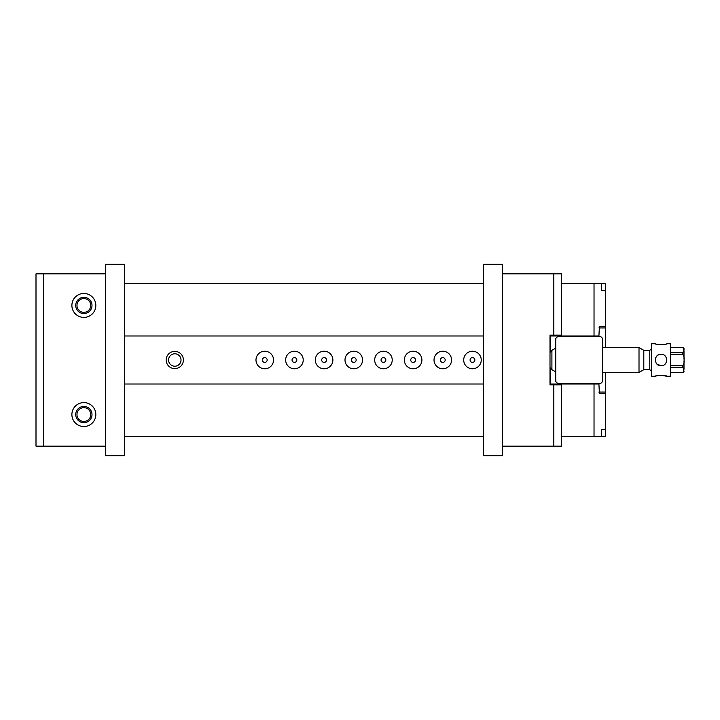 <?xml version="1.0" encoding="UTF-8"?>
<svg xmlns="http://www.w3.org/2000/svg" width="720" height="720" viewBox="0 0 720 720"><rect width="100%" height="100%" fill="white"/><g stroke="black" fill="none" stroke-linecap="round" stroke-linejoin="round"><path stroke-width="1.08" d="M124.542 283.428L483.471 283.428M561.483 283.428L605.511 283.428L605.511 327.933L598.923 327.933M598.815 392.067L605.511 392.067L605.511 429.39L601.686 429.39L601.686 436.572L561.483 436.572M483.471 436.572L124.542 436.572M90.738 305.442A6.876 6.876 0 0 1 80.415 311.4A6.876 6.876 0 0 1 80.415 299.484A6.876 6.876 0 0 1 90.738 305.442M124.542 335.979L483.471 335.979M549.999 335.979L594.027 335.979L594.027 283.428M90.738 414.558A6.876 6.876 0 0 0 80.415 408.6A6.876 6.876 0 0 0 80.415 420.516A6.876 6.876 0 0 0 90.738 414.558M594.027 436.572L594.027 384.021L598.923 384.021L599.391 393.498L605.511 393.498M124.542 384.021L483.471 384.021M549.999 384.021L594.027 384.021M601.686 436.572L605.511 436.572L605.511 429.39L601.686 429.39M605.511 392.067L605.511 372.447M605.511 347.553L605.511 327.933M605.511 326.502L599.391 326.502L598.923 335.979L594.027 335.979M255.987 360A8.775 8.775 0 0 1 264.762 351.225A8.775 8.775 0 0 1 273.537 360A8.775 8.775 0 0 1 264.762 368.775A8.775 8.775 0 0 1 255.987 360M285.66 360A8.775 8.775 0 0 1 294.435 351.225A8.775 8.775 0 0 1 303.21 360A8.775 8.775 0 0 1 294.435 368.775A8.775 8.775 0 0 1 285.66 360M315.333 360A8.775 8.775 0 0 1 324.108 351.225A8.775 8.775 0 0 1 332.883 360A8.775 8.775 0 0 1 324.108 368.775A8.775 8.775 0 0 1 315.333 360M345.006 360A8.775 8.775 0 0 1 353.781 351.225A8.775 8.775 0 0 1 362.547 360A8.775 8.775 0 0 1 353.781 368.775A8.775 8.775 0 0 1 345.006 360M374.679 360A8.775 8.775 0 0 1 383.454 351.225A8.775 8.775 0 0 1 392.22 360A8.775 8.775 0 0 1 383.454 368.775A8.775 8.775 0 0 1 374.679 360M404.352 360A8.775 8.775 0 0 1 413.127 351.225A8.775 8.775 0 0 1 421.893 360A8.775 8.775 0 0 1 413.127 368.775A8.775 8.775 0 0 1 404.352 360M434.025 360A8.775 8.775 0 0 1 442.791 351.225A8.775 8.775 0 0 1 451.566 360A8.775 8.775 0 0 1 442.791 368.775A8.775 8.775 0 0 1 434.025 360M463.698 360A8.775 8.775 0 0 1 472.464 351.225A8.775 8.775 0 0 1 481.239 360A8.775 8.775 0 0 1 472.464 368.775A8.775 8.775 0 0 1 463.698 360M166.176 360A8.613 8.613 0 0 1 179.1 352.539A8.613 8.613 0 0 1 179.1 367.461A8.613 8.613 0 0 1 166.176 360M601.686 283.428L601.686 290.61L605.511 290.61L601.686 290.61M168.57 360A6.219 6.219 0 0 1 177.903 354.609A6.219 6.219 0 0 1 177.903 365.391A6.219 6.219 0 0 1 168.57 360M474.858 360A2.394 2.394 0 0 1 472.464 362.394A2.394 2.394 0 0 1 470.07 360A2.394 2.394 0 0 1 472.464 357.606A2.394 2.394 0 0 1 474.858 360M445.185 360A2.394 2.394 0 0 1 442.791 362.394A2.394 2.394 0 0 1 440.406 360A2.394 2.394 0 0 1 442.791 357.606A2.394 2.394 0 0 1 445.185 360M415.512 360A2.394 2.394 0 0 1 413.127 362.394A2.394 2.394 0 0 1 410.733 360A2.394 2.394 0 0 1 413.127 357.606A2.394 2.394 0 0 1 415.512 360M385.839 360A2.394 2.394 0 0 1 383.454 362.394A2.394 2.394 0 0 1 381.06 360A2.394 2.394 0 0 1 383.454 357.606A2.394 2.394 0 0 1 385.839 360M356.175 360A2.394 2.394 0 0 1 353.781 362.394A2.394 2.394 0 0 1 351.387 360A2.394 2.394 0 0 1 353.781 357.606A2.394 2.394 0 0 1 356.175 360M326.502 360A2.394 2.394 0 0 1 324.108 362.394A2.394 2.394 0 0 1 321.714 360A2.394 2.394 0 0 1 324.108 357.606A2.394 2.394 0 0 1 326.502 360M296.829 360A2.394 2.394 0 0 1 294.435 362.394A2.394 2.394 0 0 1 292.041 360A2.394 2.394 0 0 1 294.435 357.606A2.394 2.394 0 0 1 296.829 360M267.156 360A2.394 2.394 0 0 1 264.762 362.394A2.394 2.394 0 0 1 262.368 360A2.394 2.394 0 0 1 264.762 357.606A2.394 2.394 0 0 1 267.156 360M561.483 335.115L553.824 335.115L553.824 273.852L561.483 273.852L561.483 335.115M553.824 446.148L553.824 384.885L561.483 384.885L561.483 446.148L502.614 446.148M502.614 273.852L553.824 273.852M553.824 335.115L549.999 335.115L549.999 384.885L553.824 384.885M105.39 446.148L36 446.148L36 273.852L105.39 273.852M83.862 317.403A11.961 11.961 0 0 0 94.221 299.457A11.961 11.961 0 0 0 73.494 299.457A11.961 11.961 0 0 0 83.862 317.403M83.862 402.597A11.961 11.961 0 0 1 94.221 420.543A11.961 11.961 0 0 1 73.494 420.543A11.961 11.961 0 0 1 83.862 402.597M43.659 273.852L43.659 446.148M83.862 406.422A8.136 8.136 0 0 1 90.9 418.626A8.136 8.136 0 0 1 76.815 418.626A8.136 8.136 0 0 1 83.862 406.422M83.862 313.578A8.136 8.136 0 0 0 90.9 301.374A8.136 8.136 0 0 0 76.815 301.374A8.136 8.136 0 0 0 83.862 313.578M602.64 338.463L602.64 381.537L600.723 383.454L557.658 383.454L555.741 381.537L555.741 338.463L557.658 336.546L600.723 336.546L602.64 338.463M561.141 384.021L562.185 383.454M572.265 383.454L573.318 384.021M573.318 335.979L572.265 336.546M562.185 336.546L561.141 335.979M655.281 360C655.443 357.282 656.784 355.455 659.313 354.528M661.023 365.742L656.973 364.068M670.599 372.636L682.803 372.636L684 369.945L682.803 367.254L670.599 367.254M670.599 365.373L682.803 365.373C683.973 363.924 684.369 362.133 684 360C684.369 357.867 683.973 356.076 682.803 354.627L670.599 354.627M684 350.784L684 358.533M670.599 352.746L682.803 352.746L684 350.055L682.803 347.364L670.599 347.364M684 361.449L684 369.207M684 349.317L684 350.046M555.741 371.889L551.907 369.684L551.907 350.316L555.741 348.111M639.009 347.553L643.797 350.316L643.797 369.684L639.009 372.447L639.009 347.553L602.64 347.553M655.281 376.272L651.456 376.272L651.456 343.728L655.281 343.728C654.939 344.853 667.116 344.853 666.774 343.728L670.599 343.728L670.599 376.272L666.774 376.272C667.116 375.147 654.939 375.147 655.281 376.272L656.874 375.777M657.243 375.687L660.186 375.246M661.023 375.228L666.774 376.272M661.023 344.772L656.964 344.241M661.032 365.742C668.439 366.093 668.421 353.907 661.032 354.258C653.625 353.907 653.616 366.093 661.032 365.742L661.032 365.742M549.999 371.961L550.476 371.961L550.476 383.454L549.999 383.454M550.476 371.961L550.476 367.911M550.476 352.089L550.476 348.039L549.999 348.039M550.476 384.021L550.476 383.454M549.999 336.546L550.476 335.979M550.476 336.546L550.476 348.039M124.542 264.285L124.542 455.715L105.39 455.715L105.39 264.285L124.542 264.285M483.471 455.715L483.471 264.285L502.614 264.285L502.614 455.715L483.471 455.715M670.599 372.681L682.803 372.636M682.803 367.254L682.803 365.373M682.803 354.627L682.803 352.746M682.803 347.364L684 348.516M549.999 367.893L549.999 352.107M643.797 369.576L649.782 369.576L649.782 350.424L651.456 348.75M559.566 335.979L559.566 336.546M559.566 383.454L559.566 384.021M574.884 335.979L574.884 336.546M574.884 383.454L574.884 384.021M682.803 372.681L684 371.484M670.599 347.319L682.803 347.319M639.009 372.447L602.64 372.447M643.797 350.424L649.782 350.424M649.782 369.576L651.456 371.25M550.233 352.107L551.907 350.424M550.233 367.893L551.907 369.576"/></g></svg>
